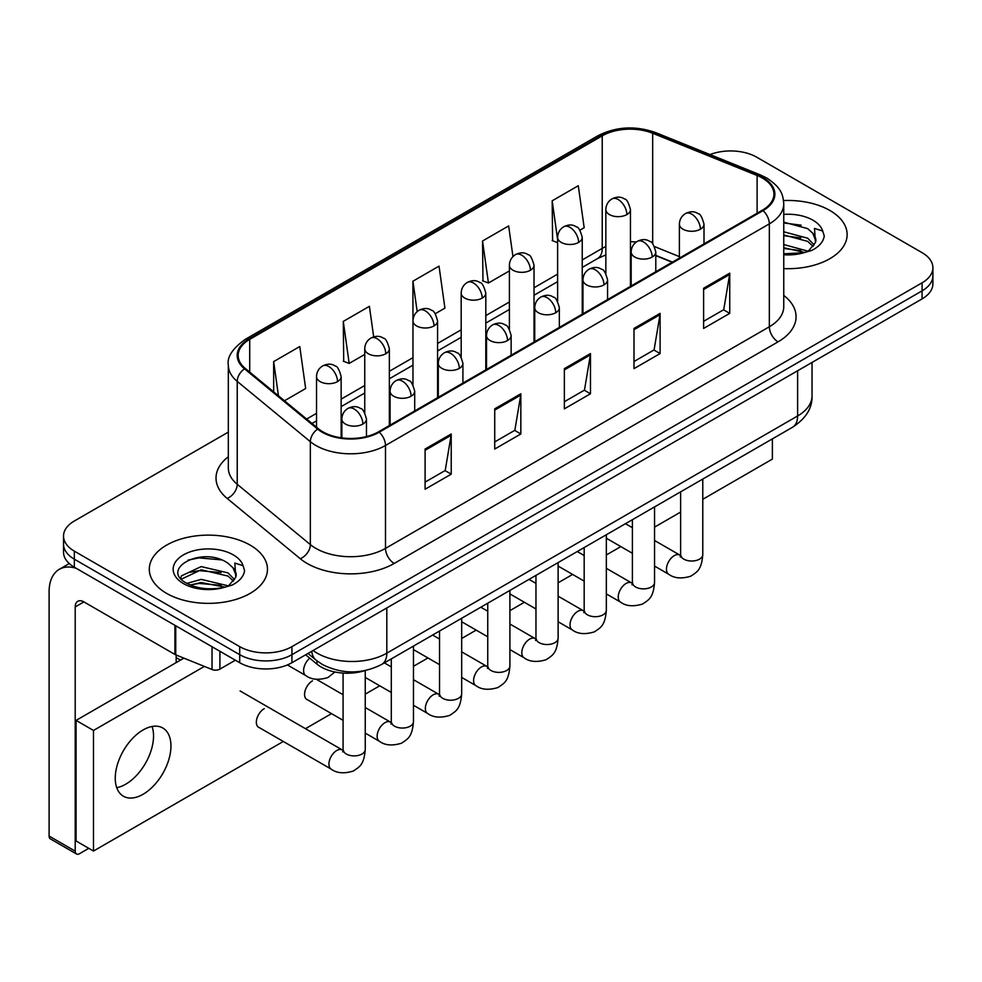 <?xml version="1.0" encoding="UTF-8"?>
<svg xmlns="http://www.w3.org/2000/svg" width="982" height="982" viewBox="0 0 982 982"><rect width="100%" height="100%" fill="white"/><g stroke="black" fill="none" stroke-linecap="round" stroke-linejoin="round"><path stroke-width="1.47" d="M672.179 262.268L655.792 255.639M364.788 670.645A36.923 21.322 180 0 1 316.965 664.127L305.648 654.798M829.827 210.455A59.08 34.112 0 0 0 783.55 200.561A59.08 34.112 0 0 1 829.827 210.455A59.08 34.112 0 0 1 847.135 234.575A59.08 34.112 0 0 0 829.827 210.455M250.152 545.12A59.08 34.112 0 0 0 185.77 537.731A59.08 34.112 0 0 0 149.301 569.241A59.08 34.112 0 0 0 166.596 593.361A59.08 34.112 0 0 0 230.991 600.763A59.08 34.112 0 0 0 267.46 569.241A59.08 34.112 0 0 0 250.152 545.12A59.08 34.112 0 0 0 185.77 537.731A59.08 34.112 0 0 0 149.301 569.241A59.08 34.112 0 0 0 166.596 593.361A59.08 34.112 0 0 0 230.991 600.763A59.08 34.112 0 0 0 267.46 569.241A59.08 34.112 0 0 0 250.152 545.12M762.376 178.037A39.39 22.746 180 0 1 773.902 194.117A39.39 22.746 180 0 1 762.376 210.197L378.536 431.81A39.39 22.746 180 0 1 318.413 428.766L245.291 368.471A39.39 22.746 180 0 1 238.172 355.435A39.39 22.746 180 0 1 249.71 339.355L602.236 135.823A39.39 22.746 180 0 1 652.674 133.27L757.11 175.496A39.39 22.746 180 0 1 762.376 178.037M763.063 177.644A40.372 23.31 0 0 0 757.674 175.029L653.239 132.816A40.372 23.31 0 0 0 601.536 135.418L249.011 338.95A40.372 23.31 0 0 0 244.493 368.802L317.616 429.097A40.372 23.31 0 0 0 379.236 432.203L763.063 210.602A40.372 23.31 0 0 0 763.063 177.644M228.327 432.105L74.337 521A36.923 21.322 0 0 0 63.523 536.074L63.523 552.154A36.923 21.322 0 0 0 74.337 567.228L239.706 662.715L239.706 654.675A36.923 21.322 0 0 0 291.936 654.675L922.086 290.856A36.923 21.322 0 0 0 932.9 275.782A36.923 21.322 0 0 1 922.086 290.856L291.936 654.675A36.923 21.322 0 0 1 239.706 654.675L74.337 559.188L239.706 654.675L239.706 646.635A36.923 21.322 0 0 0 291.936 646.635L922.086 282.816A36.923 21.322 0 0 0 932.9 267.742A36.923 21.322 0 0 0 922.086 252.669L756.717 157.194A36.923 21.322 0 0 0 710.023 154.567M63.523 544.114A36.923 21.322 0 0 0 74.337 559.188A36.923 21.322 0 0 1 63.523 544.114M425.096 449.044L425.096 489.245L451.217 474.171L451.217 433.97L425.096 449.044M425.096 482.113L445.214 470.501L451.106 435.308A9.845 5.683 -120 0 0 451.217 433.97M445.03 470.599L451.217 474.171M494.732 408.843L494.732 449.044L520.841 433.97L520.841 393.77L494.732 408.843M494.732 441.912L514.838 430.3L520.742 395.108A9.845 5.683 -120 0 0 520.841 393.77M514.666 430.398L520.841 433.97M703.615 288.242L703.615 328.442L729.736 313.368L729.736 273.168L703.615 288.242M703.615 321.31L723.734 309.698L729.626 274.506A9.845 5.683 -120 0 0 729.736 273.168M723.55 309.796L729.736 313.368M633.991 328.442L633.991 368.643L660.1 353.569L660.1 313.368L633.991 328.442M633.991 361.511L654.098 349.899L660.002 314.706A9.845 5.683 -120 0 0 660.1 313.368M653.926 349.997L660.1 353.569M564.355 368.643L564.355 408.843L590.477 393.77L590.477 353.569L564.355 368.643M564.355 401.712L584.474 390.1L590.366 354.907A9.845 5.683 -120 0 0 590.477 353.569M584.29 390.198L590.477 393.77M783.759 268.602A59.08 34.112 0 0 0 847.135 234.575A59.08 34.112 0 0 1 783.759 268.602M63.523 536.074A36.923 21.322 0 0 0 74.337 551.148L239.706 646.635M284.461 400.779L305.66 388.541L299.768 346.536L273.659 361.609L273.659 391.867M512.96 256.572L508.651 225.934L482.543 241.007L482.972 280.962M579.92 230.193L584.18 227.738L578.288 185.733L552.179 200.807L552.596 240.762M373.688 336.9L369.392 306.335L343.283 321.409L343.712 361.364M435.259 313.712L444.92 308.139L439.028 266.134L412.919 281.208L412.968 321.384M412.919 281.208L417.19 311.625M482.543 241.007L488.435 283.012L509.4 270.909M488.435 283.012L482.543 280.803M557.616 242.64L552.179 240.602M552.179 200.807L557.616 239.62M343.283 321.409L349.175 363.414L364.752 354.428M349.175 363.414L343.283 361.204M273.659 361.609L278.458 395.82M239.706 662.715A36.923 21.322 0 0 0 291.936 662.715L922.086 298.896A36.923 21.322 0 0 0 932.9 283.823L932.9 267.742M815.465 242.517L815.87 240.602A27.827 16.068 0 0 0 812.728 233.188L807.744 228.646L783.759 222.153M783.759 253.81L803.927 252.718L811.746 250.447C819.258 246.58 823.432 241.768 824.254 235.999L822.707 231.016L814.483 228.425L815.453 242.517L808.665 250.717M783.759 244.543L808.014 251.183M783.759 247.734L804.921 252.497M783.759 231.777L807.72 238.221L814.188 244.948M783.759 234.968L807.72 241.4L813.121 246.457M812.728 233.188L815.858 240.983M783.759 222.926L801.116 225.197M783.759 235.692L800.833 237.89M783.759 248.458L800.833 250.655M235.79 577.183L236.208 575.268A27.827 16.068 0 0 0 233.053 567.854L228.082 563.312C202.427 545.17 159.685 568.848 186.077 582.915C196.842 588.758 209.571 590.243 224.252 587.383L232.071 585.112C239.583 581.258 243.757 576.434 244.579 570.665L243.045 565.681L234.821 563.091L235.79 577.183L228.99 585.382M186.899 583.394L201.175 579.368L228.352 585.849M221.159 585.321L198.99 583.418L190.177 585.014L201.175 582.559L225.259 587.175M180.663 578.238L181.498 575.833L201.175 566.602L228.057 572.887L234.514 579.613M181.425 579.159L201.175 569.793L228.057 576.078L233.446 581.135M233.053 567.854L236.183 575.661M188.078 560.108L198.99 557.886L221.441 559.875M190.14 572.26L198.99 570.652L221.159 572.555M125.696 784.213A39.39 22.746 120 0 0 152.063 726.484A39.39 22.746 120 0 1 125.696 784.213A39.39 22.746 120 0 1 116.735 787.687A39.39 22.746 120 0 0 125.696 784.213M219.907 651.275L219.907 669.123L235.361 660.199M76.179 568.296A49.235 28.429 -120 0 0 59.301 569.315A49.235 28.429 -120 0 0 49.1 591.851L49.1 836.075L75.209 851.149L75.209 606.937A12.312 7.107 60 0 1 77.762 601.303A12.312 7.107 60 0 1 83.912 601.905L174.919 654.454L174.919 625.301M75.209 851.149A6.15 3.547 120 0 0 76.486 853.972L50.377 838.898A6.15 3.547 -60 0 1 49.1 836.075M76.486 853.972A6.15 3.547 120 0 0 79.567 853.665L88.785 848.338M176.171 662.617L176.171 655.019M219.907 669.123A6.15 3.547 180 0 1 212.026 669.515L175.741 654.847A6.15 3.547 180 0 1 174.919 654.454M264.256 708.648A11.072 6.395 120 0 0 264.17 708.697A11.072 6.395 120 0 0 256.928 718.456A11.072 6.395 120 0 0 258.634 727.331A11.072 6.395 120 0 0 259.371 727.662M312.472 680.808A11.072 6.395 120 0 0 312.386 680.857A11.072 6.395 120 0 0 305.156 690.616A11.072 6.395 120 0 0 306.85 699.491A11.072 6.395 120 0 0 307.587 699.822M143.102 794.266A39.39 22.746 120 0 0 168.83 759.565A39.39 22.746 120 0 0 162.791 727.993A39.39 22.746 120 0 0 143.102 729.945A39.39 22.746 120 0 0 117.374 764.659A39.39 22.746 120 0 0 123.401 796.218A39.39 22.746 120 0 0 143.102 794.266M702.781 499.286L772.38 459.097L772.38 438.88M204.379 666.422L93.486 730.448L93.486 851.05L283.295 741.471M305.451 728.681L331.511 713.632M365.243 694.151L379.727 685.792M413.459 666.312L427.956 657.952M461.687 638.484L476.172 630.113M509.904 610.644L524.388 602.273M558.12 582.805L572.604 574.433M606.336 554.965L620.82 546.593M654.552 527.125L680.624 512.076M183.904 658.149L76.08 720.395L76.08 840.997L93.486 851.05M93.486 730.448L76.08 720.395M316.965 660.861L316.965 664.127M783.759 295.41A61.547 35.536 180 0 1 778.039 341.859L394.199 563.459A12.312 7.107 60 0 1 385.496 548.386L769.336 326.785A49.235 28.429 0 0 0 783.759 306.679L783.759 203.765A49.235 28.429 180 0 1 769.336 223.871A12.312 7.107 -120 0 0 763.063 210.602M394.199 563.459A61.547 35.536 180 0 1 307.17 563.459A61.547 35.536 180 0 1 300.271 558.721L227.149 498.426A61.547 35.536 180 0 1 228.327 456.728M315.873 548.386A49.235 28.429 0 0 0 385.496 548.386L385.496 445.472A49.235 28.429 180 0 1 310.349 441.679L237.227 381.384A49.235 28.429 180 0 1 228.327 365.083L228.327 467.997A49.235 28.429 0 0 0 237.227 484.298L310.349 544.593A49.235 28.429 0 0 0 315.873 548.386M783.759 203.765C782.961 195.308 782.175 188.274 766.782 178.037L760.313 174.894A12.312 5.769 112 0 0 757.674 175.029M760.313 174.894L655.878 132.68C635.489 125.463 616.144 126.506 597.817 135.811A12.312 7.107 60 0 1 601.536 135.418M249.011 338.95A12.312 7.107 -120 0 0 245.291 339.342C232.513 348.536 226.867 357.104 228.327 365.083M244.493 368.802A12.312 8.237 129.5 0 0 237.227 381.384L237.227 484.298A12.312 8.237 -50.5 0 1 227.149 498.426M655.878 132.68A12.312 5.769 112 0 0 653.239 132.816M317.616 429.097A12.312 8.237 129.5 0 0 310.349 441.679L310.349 544.593A12.312 8.237 -50.5 0 1 300.271 558.721M379.236 432.203A12.312 7.107 60 0 1 385.496 445.472L769.336 223.871L769.336 326.785A12.312 7.107 60 0 0 778.039 341.859M291.936 646.635L291.936 662.715M922.086 282.816L922.086 298.896M74.337 551.148L74.337 567.228M249.71 339.355L249.71 372.117M757.11 175.496L757.11 213.241M652.674 133.27L652.674 243.831M679.384 256.633L654.528 246.58M636.299 242.014A39.39 22.746 0 0 0 630.456 241.732M605.845 246.543A39.39 22.746 0 0 0 602.236 248.385L582.24 259.935M602.236 135.823L602.236 248.385A22.156 12.791 60 0 1 597.645 258.524L582.24 267.423M557.616 274.138L534.024 287.763M509.4 301.977L485.808 315.603M461.184 329.817L437.579 343.442M412.968 357.657L389.363 371.282M364.752 385.496L341.147 399.122M316.523 413.336L306.63 419.056M672.449 262.12L657.081 255.897A22.156 10.372 -68 0 1 655.792 255.124M564.355 369.919L590.366 354.907M633.991 329.719L660.002 314.706M703.615 289.518L729.626 274.506M494.732 410.12L520.742 395.108M425.096 450.321L451.106 435.308M313.098 650.489A49.235 28.429 0 0 0 317.174 653.165A49.235 28.429 0 0 0 386.81 653.165L797.617 415.975A49.235 28.429 0 0 0 812.04 395.881C812.396 408.095 805.891 418.553 792.523 427.256L381.703 664.433A24.624 14.214 60 0 0 386.81 653.165L386.81 607.932M797.617 370.754L797.617 415.975A24.624 14.214 60 0 1 792.523 427.256M311.748 651.262A24.624 16.461 129.5 0 0 316.167 660.211L307.967 653.447M700.399 229.199A12.312 7.107 0 0 0 704.008 224.166C702.056 217.059 700.105 213.56 698.165 213.695C694.593 211.191 690.395 211.13 685.546 213.511A12.312 7.107 60 0 1 691.696 214.125A12.312 7.107 -120 0 1 700.399 229.199A12.312 7.107 0 0 1 682.993 229.199A12.312 7.107 0 0 1 679.384 224.166C679.569 219.502 681.618 215.954 685.546 213.511M654.552 566.074L668.754 574.274A11.072 6.395 -60 0 1 667.048 565.387A11.072 6.395 -60 0 1 674.29 555.628A11.072 6.395 -60 0 1 674.781 555.358A11.072 6.395 -60 0 1 679.826 555.076L654.552 540.493M681.25 556.193L680.268 557.015L680.624 554.621A11.072 6.395 -0 0 0 683.865 559.151A11.072 6.395 -0 0 0 699.024 559.421A11.072 6.395 -0 0 0 702.781 554.621C701.516 570.247 697.011 571.917 690.825 576.176C681.569 578.999 674.204 578.361 668.754 574.274M626.86 214.579A12.312 7.107 0 0 0 630.456 209.547C628.505 202.427 626.565 198.941 624.613 199.076C621.054 196.56 616.843 196.498 611.995 198.892A12.312 7.107 60 0 1 618.144 199.493A12.312 7.107 -120 0 1 626.86 214.579A12.312 7.107 0 0 1 609.441 214.579A12.312 7.107 0 0 1 605.845 209.547C606.029 204.882 608.079 201.335 611.995 198.892M652.183 257.038A12.312 7.107 0 0 0 655.792 252.006C653.84 244.899 651.888 241.4 649.949 241.535C646.377 239.031 642.179 238.97 637.318 241.351A12.312 7.107 60 0 1 643.48 241.965A12.312 7.107 -120 0 1 652.183 257.038A12.312 7.107 0 0 1 634.777 257.038A12.312 7.107 0 0 1 631.168 252.006C631.352 247.341 633.402 243.794 637.318 241.351M606.336 593.914L620.526 602.101A11.072 6.395 -60 0 1 618.832 593.226A11.072 6.395 -60 0 1 626.074 583.468A11.072 6.395 -60 0 1 626.565 583.198A11.072 6.395 -60 0 1 631.61 582.915L606.336 568.332M633.034 584.032L632.04 584.855L632.396 582.461A11.072 6.395 -0 0 0 635.649 586.99A11.072 6.395 -0 0 0 650.808 587.261A11.072 6.395 -0 0 0 654.552 582.461C653.3 598.087 648.795 599.757 642.609 604.016C633.341 606.839 625.988 606.201 620.526 602.101M603.967 284.878A12.312 7.107 0 0 0 607.563 279.845C605.612 272.738 603.672 269.24 601.721 269.375C598.161 266.871 593.95 266.797 589.102 269.191A12.312 7.107 60 0 1 595.264 269.805A12.312 7.107 -120 0 1 603.967 284.878A12.312 7.107 0 0 1 586.561 284.878A12.312 7.107 0 0 1 582.952 279.845C583.136 275.181 585.186 271.633 589.102 269.191M558.12 621.753L572.31 629.941A11.072 6.395 -60 0 1 570.616 621.066A11.072 6.395 -60 0 1 577.846 611.307A11.072 6.395 -60 0 1 578.349 611.037A11.072 6.395 -60 0 1 583.394 610.755L558.12 596.172M584.818 611.872L583.824 612.694L584.18 610.301A11.072 6.395 -0 0 0 587.42 614.818A11.072 6.395 -0 0 0 602.58 615.1A11.072 6.395 -0 0 0 606.336 610.301C605.084 625.927 600.579 627.596 594.38 631.856C585.125 634.679 577.772 634.041 572.31 629.941M555.738 312.718A12.312 7.107 0 0 0 559.347 307.685C557.395 300.566 555.456 297.08 553.504 297.215C549.945 294.698 545.734 294.637 540.886 297.03A12.312 7.107 60 0 1 547.035 297.632A12.312 7.107 -120 0 1 555.738 312.718A12.312 7.107 0 0 1 538.332 312.718A12.312 7.107 0 0 1 534.736 307.685C534.92 303.021 536.97 299.473 540.886 297.03M509.904 649.593L524.093 657.78A11.072 6.395 -60 0 1 522.399 648.906A11.072 6.395 -60 0 1 529.629 639.147A11.072 6.395 -60 0 1 530.12 638.877A11.072 6.395 -60 0 1 535.178 638.595L509.904 624.012M536.602 639.712L535.607 640.534L535.963 638.14A11.072 6.395 -0 0 0 539.204 642.658A11.072 6.395 -0 0 0 554.364 642.94A11.072 6.395 -0 0 0 558.12 638.14C556.855 653.767 552.35 655.436 546.164 659.695C536.909 662.506 529.556 661.88 524.093 657.78M507.522 340.558A12.312 7.107 0 0 0 511.131 335.525C509.179 328.405 507.228 324.919 505.288 325.054C501.728 322.538 497.518 322.477 492.669 324.87A12.312 7.107 60 0 1 498.819 325.472A12.312 7.107 -120 0 1 507.522 340.558A12.312 7.107 0 0 1 490.116 340.558A12.312 7.107 0 0 1 486.507 335.525C486.704 330.86 488.754 327.313 492.669 324.87M461.687 677.433L475.877 685.62A11.072 6.395 -60 0 1 474.183 676.745A11.072 6.395 -60 0 1 481.413 666.987A11.072 6.395 -60 0 1 481.904 666.717A11.072 6.395 -60 0 1 486.949 666.434L461.687 651.839M488.373 667.551L487.391 668.374L487.747 665.98A11.072 6.395 -0 0 0 490.988 670.497A11.072 6.395 -0 0 0 506.147 670.78A11.072 6.395 -0 0 0 509.904 665.98C508.639 681.606 504.134 683.276 497.948 687.535C488.692 690.346 481.327 689.708 475.877 685.62M578.631 242.407A12.312 7.107 0 0 0 582.24 237.386C580.288 230.267 578.337 226.781 576.397 226.916C572.837 224.399 568.627 224.338 563.778 226.732A12.312 7.107 60 0 1 569.928 227.333A12.312 7.107 -120 0 1 578.631 242.407A12.312 7.107 0 0 1 561.225 242.407A12.312 7.107 0 0 1 557.616 237.386C557.813 232.722 559.863 229.174 563.778 226.732M530.415 270.246A12.312 7.107 0 0 0 534.024 265.226C532.072 258.106 530.12 254.62 528.181 254.755C524.621 252.239 520.411 252.178 515.562 254.571A12.312 7.107 60 0 1 521.712 255.173A12.312 7.107 -120 0 1 530.415 270.246A12.312 7.107 0 0 1 513.009 270.246A12.312 7.107 0 0 1 509.4 265.226C509.584 260.561 511.634 257.002 515.562 254.571M482.199 298.086A12.312 7.107 0 0 0 485.808 293.066C483.856 285.946 481.904 282.46 479.965 282.595C476.393 280.079 472.195 280.017 467.334 282.411A12.312 7.107 60 0 1 473.496 283.012A12.312 7.107 -120 0 1 482.199 298.086A12.312 7.107 0 0 1 464.793 298.086A12.312 7.107 0 0 1 461.184 293.066C461.368 288.401 463.418 284.841 467.334 282.411M822.707 231.016A35.217 20.327 0 0 0 812.949 220.201A35.217 20.327 0 0 0 783.759 214.395M783.759 254.755A35.217 20.327 0 0 0 803.927 252.718M243.045 565.681A35.217 20.327 0 0 0 233.274 554.867A35.217 20.327 0 0 0 183.474 554.867A35.217 20.327 0 0 0 183.474 583.615A35.217 20.327 0 0 0 224.252 587.383M75.209 606.937L83.912 601.905M175.741 625.779L175.741 654.847M212.026 669.515L212.026 646.721M459.306 368.385A12.312 7.107 0 0 0 462.915 363.365C460.963 356.245 459.011 352.759 457.072 352.894C453.5 350.378 449.302 350.316 444.453 352.71A12.312 7.107 60 0 1 450.603 353.311A12.312 7.107 -120 0 1 459.306 368.385A12.312 7.107 0 0 1 441.9 368.385A12.312 7.107 0 0 1 438.291 363.365C438.475 358.7 440.525 355.153 444.453 352.71M413.459 705.272L427.661 713.46A11.072 6.395 -60 0 1 425.955 704.585A11.072 6.395 -60 0 1 433.197 694.826A11.072 6.395 -60 0 1 433.688 694.556A11.072 6.395 -60 0 1 438.733 694.274L413.459 679.679M440.157 695.391L439.175 696.213L439.531 693.82A11.072 6.395 -0 0 0 442.772 698.337A11.072 6.395 -0 0 0 457.931 698.619A11.072 6.395 -0 0 0 461.687 693.82C460.423 709.446 455.918 711.115 449.731 715.375C440.476 718.186 433.111 717.547 427.661 713.46M411.09 396.225A12.312 7.107 0 0 0 414.699 391.204C412.747 384.085 410.795 380.599 408.856 380.734C405.284 378.217 401.086 378.156 396.225 380.55A12.312 7.107 60 0 1 402.387 381.151A12.312 7.107 -120 0 1 411.09 396.225A12.312 7.107 0 0 1 393.684 396.225A12.312 7.107 0 0 1 390.075 391.204C390.259 386.54 392.309 382.98 396.225 380.55M365.243 733.1L379.433 741.3A11.072 6.395 -60 0 1 377.739 732.425A11.072 6.395 -60 0 1 384.981 722.666A11.072 6.395 -60 0 1 385.472 722.396A11.072 6.395 -60 0 1 390.517 722.114L365.243 707.519M391.941 723.231L390.946 724.053L391.302 721.66A11.072 6.395 -0 0 0 394.555 726.177A11.072 6.395 -0 0 0 409.715 726.459A11.072 6.395 -0 0 0 413.459 721.66C412.207 737.273 407.702 738.943 401.515 743.214C392.248 746.025 384.895 745.387 379.433 741.3M362.874 424.064A12.312 7.107 0 0 0 366.47 419.044C364.518 411.924 362.579 408.438 360.627 408.573C357.067 406.057 352.857 405.996 348.009 408.389A12.312 7.107 60 0 1 354.171 408.991A12.312 7.107 -120 0 1 362.874 424.064A12.312 7.107 0 0 1 345.468 424.064A12.312 7.107 0 0 1 341.859 419.044C342.043 414.379 344.093 410.82 348.009 408.389M257.984 726.852L331.216 769.139A11.072 6.395 -60 0 1 329.522 760.264A11.072 6.395 -60 0 1 336.752 750.506A11.072 6.395 -60 0 1 337.256 750.236A11.072 6.395 -60 0 1 342.301 749.953L240.111 690.96M343.725 751.07L342.73 751.893L343.086 749.499A11.072 6.395 -0 0 0 346.327 754.016A11.072 6.395 -0 0 0 361.486 754.299A11.072 6.395 -0 0 0 365.243 749.499C363.991 765.113 359.486 766.782 353.287 771.054C344.031 773.865 336.679 773.227 331.216 769.139M433.983 325.926A12.312 7.107 0 0 0 437.579 320.905C435.627 313.786 433.688 310.3 431.749 310.435C428.177 307.918 423.966 307.857 419.118 310.238A12.312 7.107 60 0 1 425.28 310.852A12.312 7.107 -120 0 1 433.983 325.926A12.312 7.107 0 0 1 416.577 325.926A12.312 7.107 0 0 1 412.968 320.905C413.152 316.241 415.202 312.681 419.118 310.238M385.766 353.765A12.312 7.107 0 0 0 389.363 348.745C387.411 341.626 385.472 338.139 383.52 338.274C379.96 335.758 375.75 335.697 370.901 338.078A12.312 7.107 60 0 1 377.051 338.692A12.312 7.107 -120 0 1 385.766 353.765A12.312 7.107 0 0 1 368.348 353.765A12.312 7.107 0 0 1 364.752 348.745C364.936 344.081 366.986 340.521 370.901 338.078M337.538 381.605A12.312 7.107 0 0 0 341.147 376.585C339.195 369.465 337.243 365.979 335.304 366.114C331.744 363.598 327.534 363.536 322.685 365.918A12.312 7.107 60 0 1 328.835 366.532A12.312 7.107 -120 0 1 337.538 381.605A12.312 7.107 0 0 1 320.132 381.605A12.312 7.107 0 0 1 316.523 376.585C316.72 371.92 318.769 368.36 322.685 365.918M334.874 671.995L327.963 677.531C318.708 680.354 311.343 679.716 305.893 675.628A11.072 6.395 -60 0 1 303.598 670.546A11.072 6.395 -60 0 1 309.747 658.173M597.817 135.811L245.291 339.342M657.081 255.897L655.792 255.394M631.205 251.097L630.456 251.085M605.845 254.878L597.645 258.524M557.616 281.638L534.024 295.263M509.4 309.477L485.808 323.103M461.184 337.317L437.579 350.942M412.968 365.157L389.363 378.782M364.752 392.996L341.147 406.622M316.523 420.836L311.981 423.463M381.703 664.433C361.892 674.389 342.08 674.389 322.268 664.433L316.167 660.211M812.04 395.881L812.04 362.432M680.587 555.481L679.826 555.076M702.781 479.069L702.781 554.621M704.008 243.904L704.008 224.166M632.396 553.283L606.336 538.234M680.624 491.859L680.624 554.621M679.384 258.106L679.384 224.166M632.396 527.702L625.473 523.701M630.456 286.363L630.456 209.547M605.845 273.561L605.845 209.547M632.371 583.32L631.61 582.915M654.552 506.908L654.552 582.461M655.792 271.732L655.792 252.006M584.18 581.123L558.12 566.074M632.396 519.699L632.396 582.461M631.168 285.946L631.168 252.006M584.18 555.542L577.256 551.54M584.143 611.16L583.394 610.755M606.336 534.748L606.336 610.301M607.563 299.571L607.563 279.845M535.963 608.963L509.904 593.914M584.18 547.539L584.18 610.301M582.952 313.786L582.952 279.845M535.963 583.369L529.028 579.38M535.927 639L535.178 638.595M558.12 562.588L558.12 638.14M559.347 327.411L559.347 307.685M487.747 636.802L461.687 621.753M535.963 575.378L535.963 638.14M534.736 341.626L534.736 307.685M487.747 611.209L480.812 607.207M487.71 666.839L486.949 666.434M509.904 590.415L509.904 665.98M511.131 355.251L511.131 335.525M439.531 664.642L413.459 649.593M487.747 603.218L487.747 665.98M486.507 369.465L486.507 335.525M439.531 639.049L432.596 635.047M582.24 314.203L582.24 237.386M557.616 301.4L557.616 237.386M534.024 342.043L534.024 265.226M509.4 329.24L509.4 265.226M485.808 369.883L485.808 293.066M461.184 357.08L461.184 293.066M59.301 569.315L69.256 563.57M439.494 694.679L438.733 694.274M461.687 618.255L461.687 693.82M462.915 383.09L462.915 363.365M391.302 692.47L365.243 677.433M439.531 631.045L439.531 693.82M438.291 397.305L438.291 363.365M391.302 666.888L384.379 662.887M391.278 722.507L390.517 722.114M413.459 646.095L413.459 721.66M414.699 410.93L414.699 391.204M343.086 720.309L306.2 699.012M391.302 658.885L391.302 721.66M390.075 425.145L390.075 391.204M343.086 694.728L316.351 679.298M343.049 750.346L342.301 749.953M365.243 670.559L365.243 749.499M366.47 436.56L366.47 419.044M343.086 673.087L343.086 749.499M341.859 437.886L341.859 419.044M176.171 657.596L180.516 660.1M437.579 397.71L437.579 320.905M412.968 384.919L412.968 320.905M389.363 425.55L389.363 348.745M364.752 412.759L364.752 348.745M341.147 437.788L341.147 376.585M305.893 675.628L287.395 664.937M316.523 427.207L316.523 376.585"/></g></svg>

